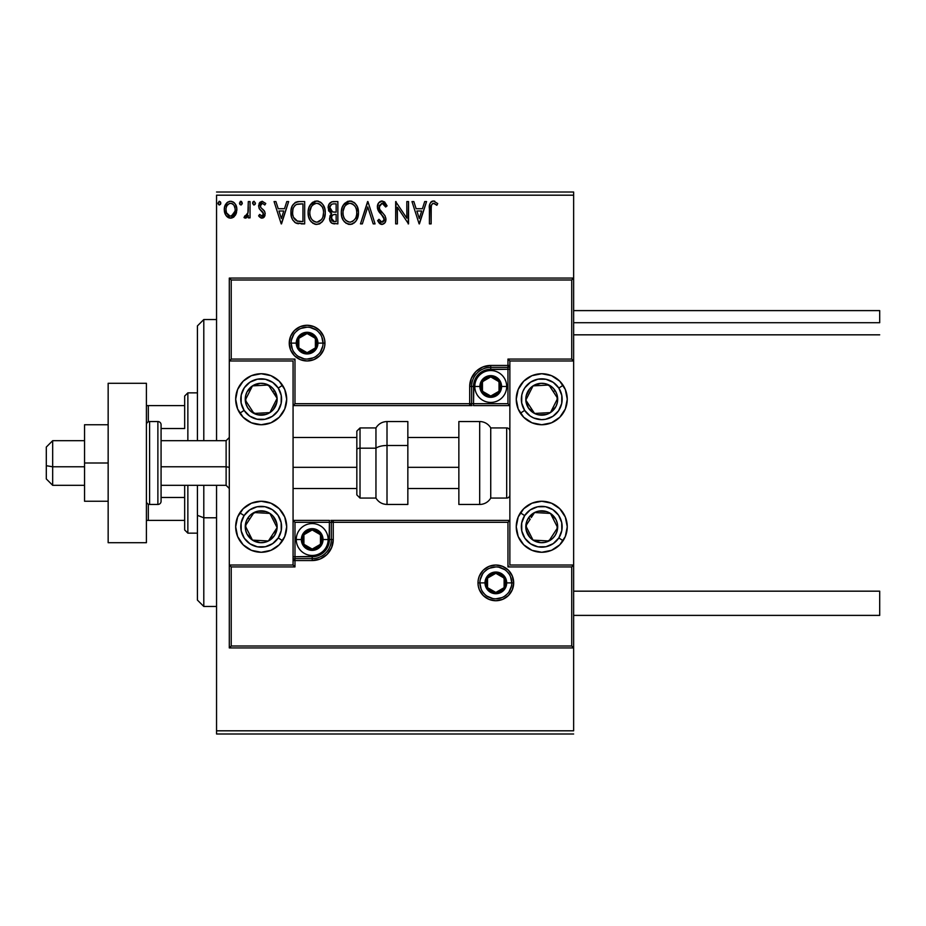 <?xml version="1.0" encoding="UTF-8"?>
<svg xmlns="http://www.w3.org/2000/svg" width="926" height="926" viewBox="0 0 926 926"><rect width="100%" height="100%" fill="white"/><g stroke="black" fill="none" stroke-linecap="round" stroke-linejoin="round"><path stroke-width="1.39" d="M216.545 195.189L573.634 195.189L573.634 278.078L229.301 278.078L229.301 565.022L293.067 565.022L293.067 360.978L229.301 360.978L229.301 647.922L573.634 647.922L573.634 730.811L216.545 730.811L216.545 485.317L216.545 733.994L573.634 733.994L216.545 733.994L216.545 730.811L573.634 730.811L573.634 360.978L509.867 360.978L509.867 565.022L573.634 565.022L573.634 278.078L571.724 279.999L231.222 279.999L231.222 359.068L294.977 359.068L294.977 403.701L469.69 403.701L469.69 386.478L471.299 378.433L475.86 371.604L482.689 367.043L490.734 365.446L507.957 365.446L507.957 359.068L571.724 359.068L571.724 279.999L571.724 359.068L573.634 360.978L573.634 278.078L229.301 278.078L231.222 279.999L571.724 279.999L573.634 278.078L573.634 195.189L216.545 195.189L216.545 440.683L216.545 195.189M235.192 215.457L236.477 212.702L236.778 208.223L235.331 204.137L233.329 202.053L230.562 201.278L227.808 202.053L224.636 206.799L224.3 210.445L225.192 214.137L226.824 216.557L229.185 217.98L231.951 217.98L234.313 216.545L236.871 209.681C236.906 205.051 234.81 202.25 230.562 201.278C226.326 202.25 224.231 205.051 224.277 209.681L225.944 215.469L230.562 218.166L235.598 214.809M248.307 201.567L250.032 201.567L248.307 201.567L247.913 213.2L246.964 215.353L244.834 215.862L244.024 217.598L246.339 217.899L248.307 215.469L248.307 217.876L250.032 217.876L250.032 201.567L250.032 217.876L250.032 201.567L248.307 201.567L248.041 212.644L244.024 217.598L245.321 218.166L248.307 215.469L248.307 217.876L250.032 217.876L248.307 217.876M261.919 218.166L264.419 216.73L265.16 213.235L264.234 210.723L260.738 207.459L260.461 204.993L262.428 203.28L264.778 205.005L265.762 203.489L262.232 201.278L260.009 202.227L258.62 205.584L259.373 208.859L263.447 213.57L262.197 216.105L259.616 214.438L258.609 215.839L260.901 217.946L261.919 218.166L265.195 213.883L264.639 211.371L260.738 207.459L260.322 205.908L262.428 203.28L264.778 205.005L265.762 203.489L262.232 201.278L258.609 205.989L259.176 208.512L263.065 212.482L263.47 213.964L261.815 216.163L259.616 214.438L258.609 215.839L261.919 218.166M299.492 201.567L295.209 202.481L292.35 205.769L291.042 210.48L291.435 216.742L292.685 219.902L295.637 222.9L304.677 223.884L304.677 201.567L299.492 201.567C293.542 202.377 290.683 206 290.938 212.448C290.683 217.02 292.361 220.562 295.984 223.073L304.677 223.884L304.677 201.567L304.677 223.884L301.286 223.884M333.406 201.567L337.863 201.567L331.705 201.833L328.857 204.553L328.475 210.167L331.658 213.605L330.05 215.723L329.633 219.427L331.612 223.143L337.863 223.884L337.863 201.567L337.863 223.884L337.863 201.567L333.406 201.567C329.922 202.099 328.163 204.218 328.14 207.899L331.658 213.605L329.563 218.351C329.598 221.87 331.311 223.71 334.714 223.884L334.703 223.884M362.344 223.884L360.469 223.884L367.622 201.567L360.469 223.884L362.344 223.884L367.761 206.949L373.19 223.884L375.065 223.884L367.911 201.567L375.065 223.884L367.911 201.567L360.469 223.884L362.344 223.884L367.761 206.949L373.19 223.884L375.065 223.884L373.19 223.884M406.827 201.567L406.827 218.166L395.668 201.567L395.668 223.884L397.381 223.884L397.381 207.239L408.54 223.884L408.54 201.567L406.827 201.567L408.54 201.567L406.827 201.567L406.827 218.166L395.668 201.567L395.668 223.884L397.381 223.884L397.381 207.239L408.54 223.884L408.54 201.567L408.181 223.884M431.146 209.033L431.447 205.121L432.697 203.489L434.387 203.477L436.852 205.283L437.72 203.57L433.507 200.988L431.203 201.799L429.861 203.87L429.421 223.884L431.146 223.884L431.146 209.033C430.625 206.301 431.412 204.38 433.53 203.28L436.852 205.283L437.72 203.57L433.507 200.988C430.104 202.157 428.738 204.762 429.421 208.813L429.421 223.884L431.146 223.884L431.227 206.452M424.698 201.567L426.562 201.567L419.409 223.884L426.562 201.567L424.698 201.567L422.406 208.72L416.133 208.72L413.841 201.567L411.977 201.567L419.131 223.884L426.562 201.567L424.698 201.567L422.406 208.72L416.133 208.72L413.841 201.567L411.977 201.567L419.131 223.884L411.977 201.567L413.841 201.567M382.068 200.988L378.549 203.037L377.357 207.03L378.456 211.001L383.954 217.807L384.093 220.342L382.936 221.927L380.933 221.881L378.977 219.312L377.634 220.677L379.29 223.201L381.952 224.451L384.985 222.715L385.887 218.362L384.88 215.573L379.637 209.253L379.324 205.537L382.183 203.28L384.406 204.634L385.679 207.007L387.08 205.873L384.626 201.961L382.068 200.988C378.954 201.671 377.38 203.685 377.357 207.03L384.221 219.346L381.975 222.171L378.977 219.312L377.634 220.677L381.952 224.451C384.637 223.884 385.968 222.147 385.934 219.242L385.054 215.851L379.637 209.253L379.07 207.065L382.183 203.28L385.679 207.007L387.08 205.873L382.068 200.988M358.466 212.621L357.332 206.764L355.167 203.419L351.834 201.278L347.875 201.278L344.553 203.465L342.169 207.47L341.324 211.73L341.775 216.742L343.361 220.446L346.15 223.351L350.989 224.381L354.23 222.911L356.464 220.319L358.466 212.621C358.547 206.278 355.677 202.4 349.854 200.988C344.044 202.447 341.185 206.359 341.3 212.737C341.185 219.173 344.09 223.085 349.993 224.451C355.769 222.934 358.594 218.987 358.466 212.621M310.175 205.04L316.669 200.988C310.858 202.447 307.999 206.359 308.115 212.737C307.999 219.173 310.893 223.085 316.796 224.451C322.572 222.934 325.408 218.987 325.281 212.621L324.795 208.663L322.827 204.449L320.454 202.111L317.167 201.011L314.678 201.278L311.368 203.465L308.971 207.47L308.138 211.73L308.578 216.742L310.175 220.446L312.965 223.351L315.789 224.393L319.528 223.849L322.086 221.927L324.285 218.247L325.246 213.628M286.782 201.567L288.657 201.567L281.504 223.884L288.657 201.567L286.782 201.567L284.49 208.72L278.228 208.72L275.925 201.567L274.061 201.567L281.215 223.884L288.657 201.567L286.782 201.567L284.49 208.72L278.228 208.72L275.925 201.567L274.061 201.567L281.215 223.884L274.061 201.567L275.925 201.567M253.874 201.289L255.46 203.141L253.874 201.289L252.624 203.465L253.712 204.959L255.113 204.368L255.46 203.141L254.037 205.005L255.46 203.141L254.037 201.278L252.601 203.141L254.199 204.982M242.299 203.141L241.489 201.463L240.251 201.463L239.788 204.368L241.188 204.959L242.218 203.778L240.876 201.278L239.44 203.141L240.876 205.005L242.299 203.141L240.714 201.289M219.254 201.289L220.839 203.141L220.481 201.914L219.092 201.324L218.061 203.778L219.092 204.959L220.492 204.368L220.839 203.141L219.416 205.005L220.839 203.141L219.416 201.278L217.98 203.141L219.416 205.005L217.98 203.141M573.634 192.006L216.545 192.006L573.634 192.006L573.634 195.189L573.634 192.006M431.146 223.884L429.421 223.884M429.444 207.331L429.433 208.061M430.555 202.505L431.18 201.822M431.724 201.428L432.72 201.069M434.167 201.058L434.745 201.208M437.72 203.57L436.852 205.283L435.787 204.38M435.544 204.195L433.102 203.338M431.62 204.681L431.238 206.266M419.27 218.501L416.862 211.012L421.666 211.012L419.27 218.501L416.862 211.012L421.666 211.012L419.27 218.501M397.381 223.884L395.668 223.884L396.05 201.567M387.08 205.873L385.679 207.007L385.424 206.382M385.413 206.382L385.123 205.78M382.519 203.315L381.512 203.373M379.128 206.29L379.209 208.165M379.104 207.632L379.394 208.732M382.473 212.818L381.477 211.765M383.075 213.42L383.653 214.056M385.876 220.168L385.714 221.036M385.702 221.082L384.985 222.703M381.188 224.37L379.868 223.733M377.634 220.677L379.243 219.786M380.933 221.881L382.473 222.113M383.665 221.245L384.047 220.492M384.105 220.307L384.151 218.571M383.954 217.807L383.179 216.452M382.67 215.885L381.061 214.23M380.355 213.489L379.695 212.737M379.648 212.679L379.023 211.869M377.993 210.075L377.438 208.153M378.097 203.789L378.537 203.06M378.56 203.014L379.197 202.25M380.042 201.555L381.535 201.023M358.35 214.612L358.212 215.608M357.992 216.615L357.737 217.483M357.471 218.247L357.031 219.277M357.008 219.323L356.452 220.342M355.92 221.152L355.283 221.916M352.702 223.861L351.984 224.138M348.952 224.381L347.979 224.185M344.588 222.032L343.384 220.481M343.338 220.4L342.435 218.686M342.238 218.212L341.775 216.742M341.3 212.737L341.335 211.718M341.416 210.7L341.509 210.005M341.775 208.744L342.145 207.505M343.361 205.04L349.854 200.988M350.885 201.069L351.822 201.266M353.859 202.262L355.156 203.396M357.332 206.764L357.737 207.829M358.223 209.762L358.35 210.63M344.553 203.465L343.338 205.063M356.14 216.672L356.51 215.214M350.85 222.078L349.912 222.171C345.236 220.99 342.933 217.841 343.014 212.737L343.106 214.346L343.014 212.737C342.909 207.586 345.201 204.438 349.912 203.28C354.554 204.438 356.834 207.563 356.753 212.633L356.66 211.035L356.753 212.633C356.857 217.749 354.577 220.932 349.912 222.171L350.317 222.147M344.136 217.969L344.935 219.312M343.384 215.885L343.106 214.346M344.194 218.096L343.396 215.943M345.34 219.821L346.231 220.724L345.34 219.821M347.563 203.813L348.315 203.523M343.106 211.116L344.634 206.544L346.301 204.634M345.097 205.861L344.032 207.655M355.769 207.725L356.244 208.963M352.227 203.789L354.137 205.248M352.933 204.206L352.262 203.813M350.711 203.338L351.498 203.512M356.73 213.443L356.66 214.253M330.825 222.402L329.633 219.427M330.848 213.2L330.119 212.691M328.985 211.313L328.475 210.167M328.209 206.718L328.603 205.155M329.112 204.079L329.818 203.095M330.2 209.727L329.853 207.899C330.015 205.167 331.462 203.813 334.182 203.859L336.15 203.859L336.15 212.158L332.55 211.892L335.281 212.158L332.55 211.892L329.876 207.412L329.945 208.882M332.04 220.735L331.601 216.522L332.932 214.867L335.27 214.438L333.939 214.543M331.358 217.413L331.288 218.316C331.369 215.712 332.7 214.427 335.27 214.438L336.15 214.438L336.15 221.592L334.367 221.592L331.288 218.316L331.983 220.666M333.406 221.499L332.758 221.279M332.758 214.971L331.45 217.008M331.948 211.649L330.559 210.387M329.945 206.926L331.589 204.345M331.022 204.796L330.489 205.491M330.235 206.012L329.992 206.741M331.439 219.589L331.323 218.953M331.358 217.402L331.601 216.522M335.27 214.438L336.15 214.438L336.15 221.592L334.367 221.592M325.165 214.612L325.014 215.608M324.795 216.615L324.551 217.483M324.285 218.247L323.845 219.277M323.822 219.323L323.29 220.307M322.723 221.152L322.086 221.927M320.06 223.571L318.787 224.138M315.754 224.381L314.794 224.185M311.402 222.032L310.187 220.481M310.164 220.434L309.238 218.686M309.226 218.663L308.983 218.05M309.053 218.212L308.59 216.765M308.115 212.737L308.138 211.718M308.219 210.7L308.323 210.005M308.578 208.755L308.971 207.482M325.281 212.621C325.362 206.278 322.491 202.4 316.669 200.988M317.664 201.058L318.625 201.266M320.662 202.262L321.959 203.396M324.158 206.787L324.551 207.829M325.038 209.762L325.165 210.63M312.872 202.146L311.368 203.465M319.03 203.789L320.94 205.248M322.942 216.672L323.556 212.633C323.66 217.749 321.391 220.932 316.727 222.171L315.916 222.101L316.727 222.171C312.039 220.99 309.747 217.841 309.828 212.737C309.712 207.586 312.016 204.438 316.727 203.28C321.368 204.438 323.637 207.563 323.556 212.633L323.324 215.214M321.426 219.589L317.132 222.147M310.939 217.969L311.749 219.312M309.828 212.737L309.921 211.116L309.828 212.737M310.187 215.885L309.921 214.346M311.009 218.096L310.21 215.943M312.143 219.821L313.046 220.724L312.143 219.821M315.916 222.101L314.088 221.453M314.377 203.813L315.129 203.523M309.921 211.116L311.437 206.544L313.104 204.634M311.9 205.861L310.847 207.655M323.556 212.633L323.475 211.035L323.556 212.633M322.584 207.725L323.047 208.963M321.924 206.533L319.065 203.813M317.525 203.338L318.301 203.512M317.664 222.078L318.336 221.904M318.741 221.742L321.056 220.029M298.577 223.745L297.385 223.548M297.269 223.513L296.644 223.34M295.278 222.691L294.688 222.275M292.813 220.133L291.759 217.853M291.713 217.737L291.447 216.788M291.424 216.696L291.181 215.526M291.065 214.67L290.995 213.987M290.961 213.223L290.972 211.464M291.169 209.507L291.366 208.547M292.824 204.924L292.35 205.769M295.649 202.262L297.466 201.718M297.524 201.718L298.519 201.602M298.091 221.314L296.899 220.967C293.855 219.045 292.442 216.198 292.662 212.448C292.442 208.952 293.727 206.278 296.517 204.426L302.964 203.859L302.964 221.592L296.899 220.967L293.542 217.379L297.478 221.164M293.993 206.753L295.51 205.016M294.294 206.29L294.896 205.572M296.795 204.322L301.112 203.859L297.64 204.102M300.58 221.569L299.329 221.488M292.662 212.448L292.836 210.109L292.662 212.448M293.091 216.013L292.859 214.959M281.365 218.501L278.957 211.012L283.761 211.012L281.365 218.501L278.957 211.012L283.761 211.012L281.365 218.501M259.708 217.124L258.609 215.839L259.824 214.739M261.456 216.117L263.297 214.948M263.389 214.682L262.533 211.799M262.266 211.545L260.715 210.306M259.095 203.558L259.488 202.863M262.232 201.278L265.762 203.489L264.778 205.005L264.338 204.38M262.799 203.326L261.167 203.801M260.866 204.171L260.356 205.445M260.426 205.074L260.553 207.1M262.046 208.767L263.169 209.623M265.021 215.364L264.824 215.943M264.408 216.742L263.945 217.321M263.933 217.321L262.926 217.992M252.682 202.493L253.157 201.671M244.024 217.598L245.321 218.166L244.024 217.598L244.834 215.862L246.084 216.071M244.834 215.862L245.61 216.163L244.834 215.862M247.763 213.756L248.145 211.95M248.203 211.255L248.307 207.042M248.295 208.454L248.272 209.855M234.301 216.557L233.248 217.413M230.921 218.154L229.185 217.98M229.266 218.004L227.912 217.425M225.226 214.219L224.705 212.841M224.671 212.725L224.37 211.232M224.277 209.681L224.3 208.952M224.358 208.234L224.474 207.54M224.636 206.799L224.868 206.07M225.18 205.306L225.794 204.16M226.662 203.014L227.402 202.331M229.127 201.463L229.81 201.336M231.326 201.324L233.317 202.042M233.884 202.447L234.637 203.188M235.331 204.137L235.875 205.109M236.871 209.681L236.836 210.445M236.466 212.725L235.956 214.114M226.453 212.54L225.99 209.658C225.909 206.209 227.437 204.079 230.574 203.28C233.699 204.09 235.227 206.209 235.146 209.658C235.227 213.13 233.699 215.295 230.574 216.163L230.574 216.163C227.449 215.283 225.921 213.119 225.99 209.658L226.048 210.746M230.574 203.28L229.486 203.442L231.639 203.442L233.78 205.04M234.081 205.503L235.088 208.581M235.088 210.769L234.07 213.86L230.574 216.163L231.65 215.989M230.018 216.117L226.581 212.876M229.069 203.616L227.067 205.503L229.498 203.442M233.051 204.252L232.333 203.743M231.454 216.047L235.03 211.163M354.137 205.259L355.121 206.533M356.371 209.461L356.66 211.035M355.538 218.119L355.144 218.825M352.945 221.175L352.25 221.592M348.326 221.916L346.231 220.724M334.599 212.147L333.904 212.112M333.568 212.077L332.885 211.985M334.182 203.859L336.15 203.859L336.15 212.158L335.281 212.158M323.186 209.461L323.475 211.035M322.352 218.119L321.959 218.825M313.694 221.21L313.046 220.724M301.112 203.859L302.964 203.859L302.964 221.592L301.83 221.592M294.121 218.501L293.542 217.379M292.836 210.109L293.021 209.183M225.99 209.658L226.06 208.581M226.245 207.505L227.067 205.503M231.639 203.442L232.611 203.917M234.903 211.834L234.07 213.86M229.498 215.989L228.525 215.48M261.19 373.734A25.511 25.511 0 0 1 286.69 399.233A25.511 25.511 0 0 1 261.19 424.745L251.421 422.8L243.156 417.267L237.623 408.991L235.679 399.233L237.623 389.476L243.156 381.199L251.421 375.667L261.19 373.734L270.948 375.667L279.224 381.199L284.745 389.476L286.69 399.233L284.745 408.991L279.224 417.267L270.948 422.8L261.19 424.745A25.511 25.511 0 0 1 235.679 399.233A25.511 25.511 0 0 1 282.384 385.054M261.19 501.255A25.511 25.511 0 0 1 286.69 526.767A25.511 25.511 0 0 1 261.19 552.266L251.421 550.333L243.156 544.801L237.623 536.524L235.679 526.767L237.623 517.009L243.156 508.733L251.421 503.2L261.19 501.255L270.948 503.2L279.224 508.733L284.745 517.009L286.69 526.767L284.745 536.524L279.224 544.801L270.948 550.333L261.19 552.266A25.511 25.511 0 0 1 235.679 526.767A25.511 25.511 0 0 1 261.19 501.255M293.067 565.022L229.301 565.022L229.301 647.922L231.222 646.001L571.724 646.001L571.724 566.932L507.957 566.932L507.957 522.299L333.244 522.299L333.244 539.522L331.635 547.567L327.075 554.396L320.246 558.957L312.201 560.554L294.977 560.554L294.977 566.932L231.222 566.932L231.222 646.001L231.222 566.932L229.301 565.022L231.222 566.932L294.977 566.932L293.067 565.022L294.977 566.932L294.977 560.554L293.067 560.554A1.91 1.91 0 0 1 294.977 558.644L293.067 560.554L294.977 560.554L294.977 556.734L315.558 556.399L318.787 555.426L324.366 551.688L328.105 546.109L329.077 542.879L329.413 522.299L294.977 522.299L294.977 556.734L312.201 556.734L312.201 558.644L294.977 558.644L294.977 556.734L293.067 556.734L294.977 556.734L294.977 522.299L293.067 520.389L294.977 522.299L331.323 522.299L331.323 539.522A19.133 19.133 0 0 1 312.201 558.644L294.977 558.644L294.977 560.554L312.201 560.554L312.201 556.734A17.212 17.212 0 0 0 329.413 539.522L331.323 539.522A19.133 19.133 0 0 1 312.201 558.644L312.201 560.554A21.043 21.043 0 0 0 333.244 539.522L329.413 539.522L329.413 520.389L293.067 520.389L329.413 520.389L329.413 522.299L331.323 522.299L331.323 539.522L333.244 539.522L333.244 522.299L507.957 522.299L507.957 566.932L571.724 566.932L571.724 646.001L231.222 646.001L229.301 647.922L573.634 647.922L571.724 646.001L573.634 647.922L573.634 565.022L571.724 566.932L573.634 565.022L509.867 565.022L509.867 360.978L573.634 360.978L571.724 359.068L507.957 359.068L509.867 360.978L507.957 359.068L507.957 365.446L509.867 365.446A1.91 1.91 0 0 1 507.957 367.356L509.867 365.446L507.957 365.446L507.957 369.266L487.377 369.601L484.148 370.574L478.568 374.312L474.83 379.891L473.857 383.121L473.522 403.701L507.957 403.701L507.957 369.266L490.734 369.266L490.734 367.356L507.957 367.356L507.957 369.266L509.867 369.266L507.957 369.266L507.957 403.701L509.867 405.611L507.957 403.701L471.612 403.701L471.612 386.478A19.133 19.133 0 0 1 490.734 367.356L507.957 367.356L507.957 365.446L490.734 365.446L490.734 369.266A17.212 17.212 0 0 0 473.522 386.478L471.612 386.478A19.133 19.133 0 0 1 490.734 367.356L490.734 365.446A21.043 21.043 0 0 0 469.69 386.478L473.522 386.478L473.522 405.611L509.867 405.611L473.522 405.611L473.522 403.701L471.612 403.701L471.612 386.478L469.69 386.478L469.69 403.701L294.977 403.701L294.977 359.068L231.222 359.068L231.222 279.999L229.301 278.078L229.301 360.978L231.222 359.068L229.301 360.978L293.067 360.978L293.067 565.022M541.745 552.266A25.511 25.511 0 0 1 516.245 526.767A25.511 25.511 0 0 1 541.745 501.255L551.514 503.2L559.779 508.733L565.311 517.009L567.256 526.767L565.311 536.524L559.779 544.801L551.514 550.333L541.745 552.266L531.987 550.333L523.711 544.801L518.19 536.524L516.245 526.767L518.19 517.009L523.711 508.733L531.987 503.2L541.745 501.255A25.511 25.511 0 0 1 567.256 526.767A25.511 25.511 0 0 1 541.745 552.266M541.745 424.745A25.511 25.511 0 0 1 516.245 399.233A25.511 25.511 0 0 1 541.745 373.734L551.514 375.667L559.779 381.199L565.311 389.476L567.256 399.233L565.311 408.991L559.779 417.267L551.514 422.8L541.745 424.745L531.987 422.8L523.711 417.267L518.19 408.991L516.245 399.233L518.19 389.476L523.711 381.199L531.987 375.667L541.745 373.734A25.511 25.511 0 0 1 567.256 399.233A25.511 25.511 0 0 1 541.745 424.745M52.678 466.785L46.3 465.709L46.3 478.939L46.3 447.061L46.3 465.709L52.678 466.785L52.678 485.317L52.678 466.785L84.555 466.785L52.678 466.785L52.678 440.683L52.678 466.785M229.301 467.329L226.118 466.785L226.118 485.317L226.118 466.785L161.078 466.785L226.118 466.785L226.118 440.683L226.118 466.785L229.301 467.329M458.856 467.329L407.845 467.329L458.856 467.329M356.834 467.329L293.067 467.329L356.834 467.329M479.899 582.882L485.004 582.882L479.899 582.882A15.939 15.939 0 0 1 495.838 566.932A15.939 15.939 0 0 1 511.777 582.882L513.687 582.882A17.849 17.849 0 0 0 495.838 565.022A17.849 17.849 0 0 0 477.99 582.882A17.849 17.849 0 0 0 495.838 600.731A17.849 17.849 0 0 0 513.687 582.882L511.777 582.882A15.939 15.939 0 0 1 495.838 598.821A15.939 15.939 0 0 1 479.899 582.882L477.99 582.882L478.325 579.398L479.344 576.041L483.21 570.254L489.009 566.376L495.838 565.022L502.668 566.376L508.467 570.254L512.333 576.041L513.687 582.882L512.333 589.712L508.467 595.499L502.668 599.377L495.838 600.731L489.009 599.377L483.21 595.499L479.344 589.712L478.325 586.355L477.99 582.882L479.899 582.882A15.939 15.939 0 0 1 495.838 566.932A15.939 15.939 0 0 1 511.777 582.882A15.939 15.939 0 0 1 495.838 598.821A15.939 15.939 0 0 1 479.899 582.882L481.115 588.982M330.883 520.389L333.244 520.389A1.91 1.91 0 0 0 331.323 522.299L333.244 522.299L331.323 522.299A1.91 1.91 0 0 1 333.244 520.389L333.244 522.299L333.244 520.389L509.867 520.389L332.943 520.389M508.687 566.203L507.957 566.932L508.687 566.203M508.687 521.57L507.957 522.299L508.687 521.57M482.585 591.737L484.564 594.145M486.983 596.136L492.725 598.509M495.838 598.821L501.938 597.606M504.693 596.136L507.112 594.145M509.092 591.737L511.476 585.984M511.777 582.882L506.684 582.882A10.834 10.834 0 0 1 495.838 593.716A10.834 10.834 0 0 1 485.004 582.882L485.826 578.727L488.176 575.208L491.694 572.858L495.838 572.036L499.982 572.858L503.501 575.208L505.851 578.727L506.684 582.882L505.851 587.026L503.501 590.545L499.982 592.895L495.838 593.716L491.694 592.895L488.176 590.545L485.826 587.026L485.004 582.882A10.834 10.834 0 0 1 495.838 572.036A10.834 10.834 0 0 1 506.684 582.882L511.777 582.882L510.562 576.782M509.092 574.016L507.112 571.608M504.693 569.617L498.952 567.244M495.838 566.932L489.738 568.147M486.983 569.617L484.564 571.608M482.585 574.016L480.2 579.769M323.035 343.118L317.931 343.118A10.834 10.834 0 0 1 307.096 353.964A10.834 10.834 0 0 1 296.251 343.118L297.084 338.974L299.434 335.455L302.952 333.105L307.096 332.284L311.24 333.105L314.759 335.455L317.109 338.974L317.931 343.118L317.109 347.273L314.759 350.792L311.24 353.142L307.096 353.964L302.952 353.142L299.434 350.792L297.084 347.273L296.251 343.118L291.158 343.118L296.251 343.118A10.834 10.834 0 0 1 307.096 332.284A10.834 10.834 0 0 1 317.931 343.118L323.035 343.118A15.939 15.939 0 0 1 307.096 359.068A15.939 15.939 0 0 1 291.158 343.118L289.248 343.118A17.849 17.849 0 0 0 307.096 360.978A17.849 17.849 0 0 0 324.945 343.118A17.849 17.849 0 0 0 307.096 325.269A17.849 17.849 0 0 0 289.248 343.118L291.158 343.118A15.939 15.939 0 0 1 307.096 327.179A15.939 15.939 0 0 1 323.035 343.118L324.945 343.118L324.609 346.602L323.591 349.959L319.725 355.746L313.926 359.624L307.096 360.978L300.267 359.624L294.468 355.746L290.602 349.959L289.248 343.118L290.602 336.288L294.468 330.501L300.267 326.623L307.096 325.269L313.926 326.623L319.725 330.501L323.591 336.288L324.609 339.645L324.945 343.118L323.035 343.118A15.939 15.939 0 0 1 307.096 359.068A15.939 15.939 0 0 1 291.158 343.118A15.939 15.939 0 0 1 307.096 327.179A15.939 15.939 0 0 1 323.035 343.118L321.82 337.018M472.052 405.611L469.69 405.611A1.91 1.91 0 0 0 471.612 403.701L469.69 403.701L471.612 403.701A1.91 1.91 0 0 1 469.69 405.611L469.69 403.701L469.69 405.611L293.067 405.611L469.991 405.611M294.248 359.797L294.977 359.068L294.248 359.797M294.248 404.43L294.977 403.701L294.248 404.43M320.35 334.263L318.37 331.855M315.951 329.864L310.21 327.491M307.096 327.179L300.996 328.394M298.241 329.864L295.822 331.855M293.843 334.263L291.459 340.016M291.158 343.118L292.373 349.218M293.843 351.984L295.822 354.392M298.241 356.383L303.983 358.756M307.096 359.068L313.196 357.853M315.951 356.383L318.37 354.392M320.35 351.984L322.734 346.231M499.021 384.093L499.021 381.697A9.561 9.561 0 0 1 500.306 386.478L499.021 386.478L499.021 384.093L499.021 386.478L500.306 386.478L499.971 384.012L497.505 379.718L493.211 377.241L490.734 376.917L488.257 377.241L483.974 379.718L481.497 384.012L481.173 386.478L481.497 388.955L483.974 393.249L488.257 395.726L490.734 396.05L493.211 395.726L497.505 393.249L499.021 391.27L500.306 386.478A9.561 9.561 0 0 1 482.458 391.27A9.561 9.561 0 0 1 490.734 376.917L482.458 381.697L482.458 391.27L490.734 396.05L499.021 391.27L499.021 386.478L499.021 391.27L490.734 396.05L482.458 391.27L482.458 381.697L490.734 376.917A9.561 9.561 0 0 1 499.021 381.697L490.734 376.917L499.021 381.697L499.021 384.093M479.899 386.478A10.834 10.834 0 0 1 490.734 375.643A10.834 10.834 0 0 1 501.579 386.478L506.684 386.478A15.939 15.939 0 0 0 490.734 370.539A15.939 15.939 0 0 0 474.795 386.478L479.899 386.478L480.721 382.334L483.071 378.815L486.59 376.465L490.734 375.643L494.889 376.465L498.408 378.815L500.758 382.334L501.579 386.478L500.758 390.633L498.408 394.152L494.889 396.502L490.734 397.323L486.59 396.502L483.071 394.152L480.721 390.633L479.899 386.478L474.795 386.478A15.939 15.939 0 0 1 490.734 370.539A15.939 15.939 0 0 1 506.684 386.478A15.939 15.939 0 0 1 490.734 402.428A15.939 15.939 0 0 1 474.795 386.478A15.939 15.939 0 0 0 490.734 402.428A15.939 15.939 0 0 0 506.684 386.478L501.579 386.478A10.834 10.834 0 0 1 490.734 397.323A10.834 10.834 0 0 1 479.899 386.478M320.477 537.126L320.477 534.73A9.561 9.561 0 0 1 321.762 539.522L320.477 539.522L320.477 537.126L320.477 539.522L321.762 539.522L321.438 537.045L318.961 532.751L314.678 530.274L312.201 529.95L309.724 530.274L305.43 532.751L303.913 534.73L302.628 539.522L303.913 544.303L305.43 546.282L309.724 548.759L312.201 549.083L314.678 548.759L318.961 546.282L321.438 541.988L321.762 539.522A9.561 9.561 0 0 1 303.913 544.303A9.561 9.561 0 0 1 312.201 529.95L303.913 534.73L303.913 544.303L312.201 549.083L320.477 544.303L320.477 539.522L320.477 544.303L312.201 549.083L303.913 544.303L303.913 534.73L312.201 529.95A9.561 9.561 0 0 1 320.477 534.73L312.201 529.95L320.477 534.73L320.477 537.126M301.355 539.522A10.834 10.834 0 0 1 312.201 528.677A10.834 10.834 0 0 1 323.035 539.522L328.14 539.522A15.939 15.939 0 0 0 312.201 523.572A15.939 15.939 0 0 0 296.251 539.522L301.355 539.522L302.177 535.367L304.527 531.848L308.045 529.498L312.201 528.677L316.345 529.498L319.864 531.848L322.213 535.367L323.035 539.522L322.213 543.666L319.864 547.185L316.345 549.535L312.201 550.357L308.045 549.535L304.527 547.185L302.177 543.666L301.355 539.522L296.251 539.522A15.939 15.939 0 0 1 312.201 523.572A15.939 15.939 0 0 1 328.14 539.522A15.939 15.939 0 0 1 312.201 555.461A15.939 15.939 0 0 1 296.251 539.522A15.939 15.939 0 0 0 312.201 555.461A15.939 15.939 0 0 0 328.14 539.522L323.035 539.522A10.834 10.834 0 0 1 312.201 550.357A10.834 10.834 0 0 1 301.355 539.522M504.126 580.486L504.126 578.09A9.561 9.561 0 0 1 505.399 582.882L504.126 582.882L504.126 580.486L504.126 582.882L505.399 582.882L505.075 580.405L502.598 576.111L498.315 573.634L495.838 573.31L493.361 573.634L489.078 576.111L487.551 578.09L486.277 582.882L487.551 587.663L489.078 589.642L493.361 592.119L495.838 592.443L498.315 592.119L502.598 589.642L504.126 587.663L505.399 582.882A9.561 9.561 0 0 1 487.551 587.663A9.561 9.561 0 0 1 495.838 573.31L487.551 578.09L487.551 587.663L495.838 592.443L504.126 587.663L504.126 582.882L504.126 587.663L495.838 592.443L487.551 587.663L487.551 578.09L495.838 573.31A9.561 9.561 0 0 1 504.126 578.09L495.838 573.31L504.126 578.09L504.126 580.486M315.384 340.733L315.384 338.337A9.561 9.561 0 0 1 316.657 343.118L315.384 343.118L315.384 340.733L315.384 343.118L316.657 343.118L316.333 340.652L313.856 336.358L309.573 333.881L307.096 333.557L304.619 333.881L300.337 336.358L298.809 338.337L297.535 343.118L298.809 347.91L300.337 349.889L304.619 352.366L307.096 352.69L309.573 352.366L313.856 349.889L315.384 347.91L316.657 343.118A9.561 9.561 0 0 1 298.809 347.91A9.561 9.561 0 0 1 307.096 333.557L298.809 338.337L298.809 347.91L307.096 352.69L315.384 347.91L315.384 343.118L315.384 347.91L307.096 352.69L298.809 347.91L298.809 338.337L307.096 333.557A9.561 9.561 0 0 1 315.384 338.337L307.096 333.557L315.384 338.337L315.384 340.733M247.45 522.553L245.274 525.887A15.939 15.939 0 0 1 247.844 518.051L249.626 519.208L247.45 522.553L249.626 519.208L247.844 518.051L246.038 521.801L245.587 530.031L246.964 533.966L252.462 540.113L260.31 542.682L264.454 542.37L268.39 540.992L274.536 535.483L277.106 527.646L276.793 523.491L273.066 516.129L269.906 513.421L266.156 511.615L257.914 511.164L250.552 514.891L247.844 518.051A15.939 15.939 0 0 1 277.106 527.646A15.939 15.939 0 0 1 252.462 540.113L268.39 540.992L277.106 527.646L269.906 513.421L253.99 512.541L249.626 519.208L253.99 512.541L269.906 513.421L277.106 527.646L268.39 540.992L252.462 540.113A15.939 15.939 0 0 1 245.274 525.887L252.462 540.113L245.274 525.887L247.45 522.553M278.263 537.925A20.407 20.407 0 0 1 250.02 543.851A20.407 20.407 0 0 1 244.105 515.608L239.834 512.819L244.105 515.608L249.673 509.913L257 506.8L264.963 506.707L272.348 509.682L278.031 515.25L281.157 522.577L281.238 530.54L278.263 537.925L272.695 543.608L265.368 546.734L257.416 546.815L250.02 543.851L244.337 538.272L241.211 530.957L241.13 522.993L244.105 515.608A20.407 20.407 0 0 1 272.348 509.682A20.407 20.407 0 0 1 278.263 537.925L282.534 540.715L278.263 537.925M528.005 522.553L525.829 525.887A15.939 15.939 0 0 1 528.399 518.051L530.193 519.208L528.005 522.553L530.193 519.208L528.399 518.051L526.605 521.801L526.142 530.031L529.869 537.404L533.029 540.113L540.877 542.682L545.02 542.37L552.382 538.643L555.091 535.483L556.896 531.732L557.348 523.491L555.97 519.567L550.472 513.421L546.722 511.615L538.481 511.164L534.557 512.541L528.399 518.051A15.939 15.939 0 0 1 557.66 527.646A15.939 15.939 0 0 1 533.029 540.113L548.944 540.992L555.484 530.992L557.66 527.646L550.472 513.421L534.557 512.541L531.281 517.541L534.557 512.541L550.472 513.421L557.66 527.646L548.944 540.992L533.029 540.113A15.939 15.939 0 0 1 525.829 525.887L533.029 540.113L525.829 525.887L528.005 522.553M558.829 537.925A20.407 20.407 0 0 1 530.586 543.851A20.407 20.407 0 0 1 524.672 515.608L520.4 512.819L524.672 515.608L530.239 509.913L537.566 506.8L545.518 506.707L552.915 509.682L558.598 515.25L561.723 522.577L561.804 530.54L558.829 537.925L553.262 543.608L545.935 546.734L537.971 546.815L530.586 543.851L524.903 538.272L521.778 530.957L521.697 522.993L524.672 515.608A20.407 20.407 0 0 1 552.915 509.682A20.407 20.407 0 0 1 558.829 537.925L563.101 540.715L558.829 537.925M551.12 388.353L548.944 385.008A15.939 15.939 0 0 1 555.091 390.517L553.308 391.686L551.12 388.353L553.308 391.686L555.091 390.517L552.382 387.357L545.02 383.63L540.877 383.318L533.029 385.887L529.869 388.596L526.142 395.969L525.829 400.113L528.399 407.949L534.557 413.459L538.481 414.836L546.722 414.385L550.472 412.579L555.97 406.433L557.348 402.509L556.896 394.268L555.091 390.517A15.939 15.939 0 0 1 534.557 413.459A15.939 15.939 0 0 1 533.029 385.887L525.829 400.113L527.994 403.435L534.557 413.459L550.472 412.579L557.66 398.354L553.308 391.686L557.66 398.354L550.472 412.579L534.557 413.459L527.994 403.435L525.829 400.113L533.029 385.887A15.939 15.939 0 0 1 548.944 385.008L533.029 385.887L548.944 385.008L551.12 388.353M562.962 385.077A25.511 25.511 0 0 1 563.101 385.285L558.829 388.075A20.407 20.407 0 0 1 552.915 416.318A20.407 20.407 0 0 1 524.672 410.392A20.407 20.407 0 0 1 530.586 382.149A20.407 20.407 0 0 1 558.829 388.075L563.101 385.285A25.511 25.511 0 0 1 536.779 424.247A25.511 25.511 0 0 1 520.4 413.181L524.672 410.392L521.697 403.007L521.778 395.043L522.982 391.235L524.903 387.728L530.586 382.149L537.971 379.185L545.935 379.266L553.262 382.392L558.829 388.075L561.804 395.46L561.723 403.423L558.598 410.75L552.915 416.318L545.518 419.293L541.536 419.64L533.746 418.008L530.239 416.087L524.672 410.392L520.4 413.181M541.745 373.734A25.511 25.511 0 0 1 562.95 385.054M270.566 388.353L268.39 385.008A15.939 15.939 0 0 1 274.536 390.517L272.742 391.686L270.566 388.353L272.742 391.686L274.536 390.517L271.816 387.357L264.454 383.63L260.31 383.318L252.462 385.887L246.964 392.034L245.587 395.969L246.038 404.199L247.844 407.949L250.552 411.109L257.914 414.836L266.156 414.385L269.906 412.579L273.066 409.871L276.793 402.509L277.106 398.354L274.536 390.517A15.939 15.939 0 0 1 253.99 413.459A15.939 15.939 0 0 1 252.462 385.887L245.274 400.113L250.703 408.435L253.99 413.459L269.906 412.579L277.106 398.354L272.742 391.686L277.106 398.354L269.906 412.579L253.99 413.459L245.274 400.113L252.462 385.887A15.939 15.939 0 0 1 268.39 385.008L252.462 385.887L268.39 385.008L270.566 388.353M244.105 410.392A20.407 20.407 0 0 1 250.02 382.149A20.407 20.407 0 0 1 278.263 388.075L282.534 385.285L278.263 388.075L281.238 395.46L281.157 403.423L278.031 410.75L272.348 416.318L264.963 419.293L257 419.2L249.673 416.087L244.105 410.392L241.13 403.007L241.211 395.043L244.337 387.728L250.02 382.149L257.416 379.185L265.368 379.266L272.695 382.392L278.263 388.075A20.407 20.407 0 0 1 272.348 416.318A20.407 20.407 0 0 1 244.105 410.392L239.834 413.181L244.105 410.392M479.691 421.55L479.691 504.45A12.756 12.756 0 0 0 490.734 498.072L490.734 427.928A12.756 12.756 0 0 0 479.691 421.55L458.856 421.55L458.856 504.45L479.691 504.45L479.691 421.55A12.756 12.756 0 0 1 490.734 427.928L490.734 498.072L506.684 498.072A3.183 3.183 0 0 0 509.867 494.878A3.183 3.183 0 0 1 506.684 498.072L506.684 427.928L506.684 498.072L490.734 498.072A12.756 12.756 0 0 1 479.691 504.45L458.856 504.45L458.856 421.55L479.691 421.55M509.867 431.122A3.183 3.183 0 0 0 506.684 427.928L490.734 427.928L506.684 427.928A3.183 3.183 0 0 1 509.867 431.122M387.01 504.288L387.01 445.487A12.756 5.394 180 0 0 375.956 448.184L375.956 497.933M360.017 497.933L360.017 448.184A3.183 1.343 180 0 0 356.834 449.527L356.834 494.762M387.01 504.45L407.845 504.45L407.845 445.487L387.01 445.487L387.01 504.45C382.195 504.288 378.514 502.158 375.956 498.072L375.956 448.184L360.017 448.184L360.017 498.072L356.834 494.878M407.845 504.404L407.845 421.55L387.01 421.55L387.01 445.487L407.845 445.487L407.845 421.596M375.956 428.067L375.956 448.184L375.956 427.928L360.017 427.928L360.017 448.184L375.956 448.184A12.756 5.394 0 0 1 387.01 445.487L387.01 421.712M356.834 494.854L356.834 431.493M356.834 447.918L356.834 452.224M356.834 431.238L356.834 449.527A3.183 1.343 0 0 1 360.017 448.184L360.017 428.067M573.634 615.396L879.7 615.396L879.7 591.17L573.634 591.17L879.7 591.17L879.7 615.396L573.634 615.396M879.7 322.723L573.634 322.723L879.7 322.723L879.7 310.604L879.7 322.723M84.555 501.255L108.157 501.255L84.555 501.255L84.555 463L108.157 463L84.555 463L84.555 424.745L108.157 424.745L84.555 424.745L84.555 501.255M108.157 542.705L108.157 383.295L146.412 383.295L108.157 383.295L108.157 542.705L146.412 542.705L146.412 383.295L146.412 542.705L108.157 542.705M149.595 504.45L149.595 421.55A3.183 3.183 0 0 0 146.412 424.745A3.183 3.183 0 0 1 149.595 421.55L149.595 504.45L157.883 504.45A3.183 3.183 0 0 0 161.078 501.255L161.078 424.745A3.183 3.183 0 0 0 157.883 421.55L157.883 504.45L157.883 421.55L149.595 421.55L157.883 421.55A3.183 3.183 0 0 1 161.078 424.745L161.078 501.255A3.183 3.183 0 0 1 157.883 504.45L149.595 504.45A3.183 3.183 0 0 1 146.412 501.255A3.183 3.183 0 0 0 149.595 504.45M203.801 517.784L203.801 485.317L203.801 517.784L216.545 517.784L203.801 517.784L203.801 606.472L203.801 517.784L197.423 515.354L203.801 517.784M203.801 440.683L203.801 319.528L203.801 440.683M197.423 325.906L197.423 440.683L197.423 325.906L203.801 319.528L216.545 319.528M197.423 485.317L197.423 515.354L197.423 485.317M197.423 600.094L197.423 515.354L197.423 600.094L203.801 606.472L216.545 606.472M184.668 497.482L184.668 529.95L187.862 533.144L187.862 485.317L187.862 533.144L197.423 533.144L187.862 533.144L184.668 529.95L184.668 485.317L184.668 497.482L161.078 497.482L184.668 497.482M184.668 428.518L184.668 405.611L184.668 428.518L161.078 428.518L184.668 428.518M184.668 396.05L184.668 405.611L184.668 396.05L187.862 392.855L184.668 396.05M187.862 440.683L187.862 392.855L187.862 440.683M197.423 392.855L187.862 392.855L197.423 392.855M146.412 520.389L184.668 520.389L148.322 520.389L148.322 504.184L148.322 520.389L146.412 520.389M184.668 405.611L146.412 405.611L148.322 405.611L148.322 421.816L148.322 405.611L184.668 405.611M84.555 485.317L52.678 485.317L46.3 478.939M229.301 488.511L226.118 485.317L161.078 485.317M293.067 488.511L356.834 488.511M407.845 488.511L458.856 488.511M293.067 437.489L356.834 437.489M407.845 437.489L458.856 437.489M229.301 437.489L226.118 440.683L161.078 440.683M84.555 440.683L52.678 440.683L46.3 447.061M375.956 498.072L360.017 498.072M360.017 427.928L356.834 431.122M387.01 421.55C382.195 421.712 378.514 423.842 375.956 427.928M573.634 334.83L879.7 334.83M573.634 310.604L879.7 310.604"/></g></svg>
